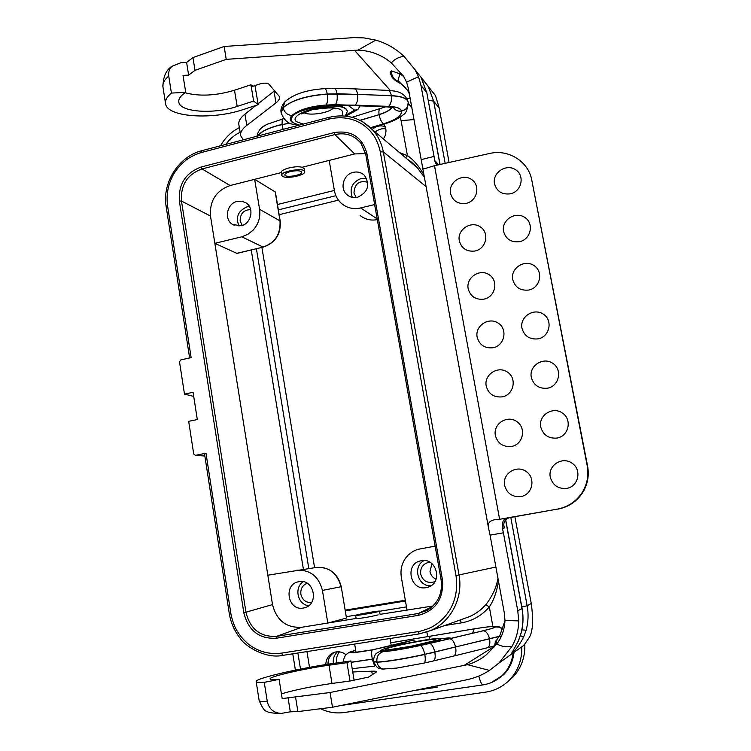 <?xml version="1.0" encoding="UTF-8"?>
<svg xmlns="http://www.w3.org/2000/svg" width="751" height="751" viewBox="0 0 751 751"><rect width="100%" height="100%" fill="white"/><g stroke="black" fill="none" stroke-linecap="round" stroke-linejoin="round"><path stroke-width="1.13" d="M189.637 357.955L166.14 206.487L167.539 205.671L191.129 357.626L180.756 359.917L179.517 361.832L184.483 394.125L193.711 396.397M167.539 205.671C166.037 193.702 168.393 182.681 174.607 172.617C178.409 166.806 182.991 162.094 188.341 158.452C193.101 155.57 197.504 153.57 201.55 152.462L328.91 119.109C340.982 116.321 351.919 117.898 361.71 123.84C367.333 127.529 371.811 132.176 375.134 137.78C377.734 142.803 379.443 147.496 380.278 151.88L455.979 575.566C458.063 588.54 455.416 601.861 448.497 611.971C444.207 618.101 439.025 622.908 432.951 626.39C429.619 628.484 420.504 631.431 417.997 631.6L281.541 653.126C269.28 654.628 258.335 651.699 248.722 644.339C243.211 639.852 238.865 634.52 235.683 628.352C233.777 624.973 231.017 615.773 230.829 613.257L229.271 613.473L204.488 453.679L205.981 453.219L195.467 455.331L193.711 454.017L188.679 421.32L197.297 419.537L193.073 392.294L184.483 394.125M411.069 106.989L411.933 107.806M411.088 107.008L412.017 108.275M362.761 121.775L372.618 129.876C360.64 117.616 346.098 113.439 328.994 117.344L328.91 119.109M372.665 129.923C378.166 136.128 381.715 143.45 383.32 151.88L459.039 574.975C463.376 597.871 450.844 622.25 430.248 630.69L419.02 633.957L430.192 630.709M407.68 159.512C409.971 160.714 413.097 163.361 417.049 167.426L424.399 177.292M400.133 117.128L401.081 120.629L414.083 119.578M405.728 157.851L407.436 155.626C413.257 159.437 418.767 165.858 423.968 174.899M401.081 120.629L407.436 155.626L399.57 152.641M383.836 124.206L385.807 128.937L386.005 131.162L385.225 135.612L383.442 139.001M465.141 618.186L469.488 616.627M469.769 616.505C476.153 613.67 481.466 609.718 485.7 604.649C488.056 602.161 490.788 597.777 493.914 591.506C495.238 588.953 496.608 584.653 498.016 578.599M498.495 581.208C496.758 591.872 493.698 600.443 489.333 606.921L485.7 604.649M513.083 653.004C511.863 663.18 507.423 671.403 499.762 677.655C494.806 681.523 489.22 683.936 483.006 684.893L340.935 705.508M413.594 690.648L437.26 687.184L436.791 685.907M426.85 632.004L427.657 636.595M325.793 664.579C326.065 659.031 328.544 655.088 333.228 652.75C337.697 650.976 341.912 651.615 345.892 654.675M460.363 619.904L461.255 622.898C472.36 620.983 481.71 615.66 489.333 606.921L492.863 626.409M334.702 652.215C330.252 654.778 327.999 658.787 327.962 664.241M328.046 662.204L328.225 664.194M276.312 638.228C259.142 639.092 248.309 630.615 243.831 612.788L179.358 201.099C178.316 184.136 185.581 172.777 201.165 167.013L334.12 132.589C351.205 129.904 362.151 136.917 366.929 153.608L442.423 579.603C443.916 598.678 435.843 610.61 418.194 615.398L276.312 638.228L276.612 636.35C260.4 637.177 250.196 629.188 245.981 612.375L181.479 201.052C180.484 185.046 187.337 174.335 202.038 168.928L334.88 134.589C345.469 132.279 354.153 135.171 360.94 143.253L365.699 153.852M263.301 247.07C275.486 242.808 281.118 234.115 280.207 220.982L275.382 192.04L254.645 179.329L281.306 172.561C280.245 169.294 295.941 165.295 302.015 167.304L354.697 153.936L365.615 153.626M275.176 191.796L280.001 220.738C280.724 234.246 275.044 243.014 262.972 247.041L241.813 236.8L247.849 234.34L253.068 230.172C258.475 224.127 260.653 217.17 259.583 209.285L254.645 179.329L230.116 185.544C216.063 190.651 209.52 200.827 210.505 216.072L214.852 243.343L236.922 253.397L263.225 247.088M304.221 168.693L302.015 167.304M334.383 190.425L277.466 204.516M406.469 606.883L379.602 611.267M356.378 615.05L346.239 616.702M316.331 567.437C329.436 566.902 337.734 573.313 341.236 586.672L346.474 618.064M346.305 618.12L327.811 623.039L356.134 618.448L355.627 615.379M380.119 614.337L433.064 605.963M303.395 569.258L251.247 249.961M366.929 153.608L365.756 154.321L441.128 579.772C442.78 593.083 438.218 603.241 427.441 610.253L418.298 613.501L276.612 636.35L301.771 627.263L327.811 623.039L322.432 590.427L341.067 586.719C337.096 572.985 328.854 566.554 316.349 567.427L267.835 575.21L214.852 243.343L241.813 236.8M378.147 614.872C372.43 616.552 355.73 619.256 356.134 618.448M360.499 215.828L360.17 215.565C365.333 219.48 371.05 220.832 377.312 219.621M301.771 627.263C286.319 628.08 276.575 620.523 272.519 604.583L267.835 575.21M407.042 610.188L401.316 577.097C400.076 568.498 402.367 561.138 408.187 555.027L412.975 551.394L417.547 549.394L435.129 546.137M421.358 560.697C436.528 557.336 443.137 582.607 428.211 587.113L426.089 587.658C410.065 590.99 404.564 563.945 420.579 560.856L421.358 560.697M356.171 197.504L353.965 192.988C354.556 183.751 359.166 180.174 367.802 182.277M366.695 178.55L360.931 178.56C352.097 182.258 349.234 188.529 352.322 197.372M357.607 197.241C353.449 198.142 349.825 197.231 346.746 194.509C339.499 188.304 343.592 174.354 353.242 172.355C357.683 171.388 361.475 172.448 364.629 175.546C370.318 185.046 367.981 192.284 357.607 197.241M374.646 204.544L360.649 207.943C353.608 209.482 347.366 208.111 341.912 203.821C337.912 200.433 335.415 196.086 334.439 190.763L329.182 160.414M431.938 563.644L429.976 571.567C430.736 575.191 432.773 577.735 436.096 579.181M237.156 201.399L241.869 201.212L246.159 202.977C254.608 208.252 251.181 223.817 241.127 225.788L232.622 224.474C223.723 219.508 226.886 203.455 237.156 201.399M249.435 206.572L246.91 206.9C238.048 210.815 235.42 217.217 239.025 226.098M242.244 225.45L240.151 221.001C240.151 213.622 243.653 209.839 250.665 209.632M296.683 570.206C310.201 569.652 318.781 576.392 322.432 590.427M299.02 581.668C313.899 578.383 319.522 604.133 304.662 607.737L303.31 608.047C287.877 611.248 283.043 584.419 298.522 581.762L299.02 581.668M303.244 581.715C293.81 587.573 297.64 604.705 308.661 605.7M311.562 602.518C305.929 602.809 302.362 600.058 300.869 594.257C300.4 588.878 302.503 585.198 307.197 583.227M435.092 581.349L433.515 582.053C426.972 583.339 422.691 580.664 420.691 574.017C420.175 568.225 422.55 564.405 427.835 562.555L429.994 562.274M424.174 560.528C412.299 566.198 417.744 586.766 430.905 585.789M308.802 568.498L256.401 248.731M278.358 209.867L335.885 195.692M405.456 600.997L345.272 610.873M385.16 126.647C380.485 125.051 376.176 125.98 372.214 129.425M337.509 651.765C334.233 654.834 332.843 658.73 333.331 663.433M338.419 200.141L279.156 214.683M261.902 247.408L314.575 567.681M345.15 610.141L405.324 600.256M339.424 651.84C337.011 654.891 336.101 658.43 336.683 662.438L336.767 662.945M385.789 128.853C381.893 128.271 378.382 129.341 375.256 132.073M507.826 681.598L513.205 676.82C521.382 667.789 525.24 656.956 524.808 644.32M239.344 127.614C231.327 131.716 225.065 137.771 220.55 145.778M320.602 708.728C328.037 712.342 335.8 713.619 343.902 712.558L485.625 692.14C495.125 690.676 503.226 686.48 509.92 679.533C518.096 670.587 522.048 659.829 521.776 647.278M292.777 653.811L295.396 670.099M408.356 103.704L411.858 107.421M514.013 652.337C513.083 661.162 509.582 668.653 503.527 674.802L491.06 682.706M355.749 652.347L351.177 651.727L355.692 650.225L351.027 651.755C348.342 653.445 355.476 652.807 372.412 649.859L412.139 640.368L372.44 649.84C355.608 652.779 348.52 653.408 351.177 651.727M401.625 643.316L412.008 640.396M381.161 650.76C379.903 651.446 380.522 651.755 383.029 651.68C391.224 651.117 403.625 649.071 420.222 645.541C422.043 646.085 423.555 649.005 424.766 654.318L499.162 636.519M499.321 636.285L434.801 652.065C433.543 646.771 431.787 643.907 429.544 643.476L483.278 630.765C491.135 628.878 495.153 627.601 495.322 626.925C494.674 626.024 487.652 626.672 474.266 628.859L390.745 642.8L474.219 628.869C487.54 626.7 494.515 626.062 495.162 626.954C494.984 627.629 491.004 628.897 483.193 630.774L422.212 645.081C405.005 648.817 391.994 651.004 383.188 651.652C380.804 651.718 380.128 651.436 381.17 650.817M487.061 647.831L453.491 656.111C455.679 655.06 456.401 652.121 455.65 647.296L455.622 647.127C454.308 641.889 452.299 639.12 449.577 638.791M383.029 651.68C378.448 653.276 376.42 656.74 376.936 662.072L376.974 662.251C387.432 661.678 403.371 659.096 424.803 654.496C425.62 659.397 425.329 662.269 423.921 663.105L433.299 660.974M494.43 645.851L487.211 647.794C489.539 646.714 490.328 643.804 489.586 639.054L489.558 638.885C488.234 633.75 486.141 631.047 483.278 630.765M502.945 629.376L499.424 627.179L495.322 626.925M451.529 638.284L448.835 637.834L440.067 638.904L448.084 637.965M349.037 652.422L351.027 651.755M373.707 658.758L372.261 659.021C371.416 653.943 371.463 650.892 372.412 649.859M412.139 640.368L416.476 641.457M428.783 639.439L430.53 636.144M491.849 628.399L495.162 626.954M429.253 643.504L449.492 638.801M424.841 644.48L422.212 645.081M422.034 645.1C405.108 648.78 392.36 650.92 383.78 651.539L383.188 651.652M383.78 651.539L381.245 651.183M447.962 637.993L445.071 639.805M453.332 656.149L433.365 660.955M433.214 660.993L433.318 660.964C435.12 660.016 435.627 657.116 434.838 652.243L424.766 654.318C403.343 658.918 387.394 661.5 376.936 662.072L373.782 661.509C372.956 661.556 374.27 654.928 376.157 653.586L381.123 650.563M351.121 662.204L373.679 658.937M397.213 668.052L381.959 669.103M384.043 669.235C380.325 668.625 377.969 666.297 376.974 662.251L373.801 661.593M351.149 662.373L372.289 659.19L374.655 666.099L352.2 668.681M440.217 639.636L440.227 639.721C439.926 640.462 435.843 641.823 427.976 643.785M438.162 638.491L440.058 638.866C441.457 641.204 379.283 653.37 381.095 650.394L382.175 649.634C388.492 646.536 429.544 638.369 438.162 638.491M281.418 693.83C295.481 689.737 312.341 686.283 331.989 683.457L350.013 681.007L368.572 677.092L376.72 671.807C376.664 671.272 375.002 671.065 371.745 671.187L352.745 671.957M467.563 664.682C474.82 662.504 481.119 659.171 486.451 654.703L496.768 643.917C501.696 646.62 506.775 647.428 511.985 646.358L498.964 663.039L489.464 670.436L467.563 664.682L330.074 692.516L282.169 698.58L279.109 679.355C273.261 679.796 270.247 679.655 270.069 678.923C268.942 676.679 303.451 668.737 328.994 665.208L346.962 662.664L350.013 681.007M489.464 670.436C482.424 674.98 474.735 678.125 466.418 679.852L332.486 707.235L297.884 711.601L290.308 711.817L287.999 697.369M297.884 711.601L295.556 697.041M346.962 662.664L350.914 660.936L334.683 663.236C300.738 667.939 254.72 678.51 256.157 681.542C256.326 682.321 259.029 682.603 264.258 682.359L279.109 679.355M354.059 679.899L350.914 660.936M281.343 713.394C272.876 713.328 268.051 712.615 266.877 711.263C264.84 711.497 262.259 707.902 259.123 700.458C259.311 701.378 262.033 701.791 267.3 701.669C269.187 709.188 273.862 713.103 281.343 713.394L290.308 711.817M267.3 701.669L264.258 682.359M332.486 707.235L330.074 692.516M490.065 535.125L488.497 527.859C487.117 522.264 490.816 519.401 499.612 519.27L509.938 517.58C505.263 518.81 503.254 521.851 503.94 526.695L504.315 527.962L502.419 528.272L503.405 532.806L490.065 535.125L504.297 612.91L505.001 620.486C504.428 629.958 501.687 637.768 496.768 643.917M503.405 532.806L517.768 610.779L518.725 620.899C518.519 630.427 516.275 638.913 511.994 646.358M521.823 607.024L527.146 605.719C528.657 614.008 528.31 622.166 526.132 630.192L523.503 637.374C518.932 645.729 514.998 651.061 511.703 653.379L518.425 640.791L520.912 633.572C523.147 625.358 523.494 617.003 521.964 608.517L522.076 608.376M523.916 645.259L529.258 637.496C532.853 631.535 533.52 620.204 531.267 603.494L514.867 516.707M420.851 76.996L428.211 86.431L433.665 101.188L445.174 163.333M520.405 635.515L523.503 637.374M449.07 162.469L439.251 108.135L435.533 95.734M396.096 80.977L400.827 83.718L405.972 88.036M409.389 93.894L407.408 90.092L399.091 81.681L395.833 80.122L396.828 81.296M395.833 80.122C392.886 78.066 391.44 74.987 391.515 70.876L400.142 73.927L403.841 76.705M395.768 80.301L391.975 77.09L390.285 73.091L391.515 70.876L390.088 72.012M497.059 639.364L495.444 645.625M410.177 98.24L407.07 98.85M358.03 50.11C370.928 50.692 382.024 54.954 391.299 62.915C394.773 59.047 399.016 56.86 404.01 56.363C395.918 48.674 386.521 43.258 375.81 40.122L358.03 50.11L226.239 59.357L194.997 70.341L188.632 75.119L183.028 75.382L185.722 92.345C180.672 95.668 178.372 98.897 178.813 102.042C179.677 112.237 213.819 114.471 237.175 106.426L253.641 101.056L250.937 84.779L252.796 86.299L259.818 83.971C264.033 82.826 267.065 82.892 268.905 84.15L279.532 96.701C279.898 98.691 278.715 100.756 275.983 102.887L246.797 125.379C242.141 129.031 240.095 132.458 240.667 135.668L243.305 139.808M531.783 180.156L587.207 465.695C588.85 474.745 587.423 483.278 582.917 491.276L583.358 491.454C587.808 483.541 589.225 475.101 587.601 466.136L531.783 180.156C528.573 161.531 508.418 148.905 489.661 153.476L434.5 165.699L424.85 168.609C423.32 168.947 422.466 168.017 422.306 165.811L408.431 88.712L406.601 82.178L403.456 76.104L391.299 62.915M421.395 159.578L434.05 156.424L420.964 85.407L418.495 76.686L415.143 69.881L404.01 56.363M375.81 40.122L364.094 37.916L353.909 37.616L224.127 46.478L226.239 59.357M224.127 46.478L192.951 57.583L194.997 70.341M192.951 57.583L186.605 62.446L188.632 75.119M186.605 62.446L181.01 62.69L172.026 66.266C169.341 68.895 168.243 72.152 168.731 76.048L171.416 93.077L185.722 92.345M253.641 101.056L258.241 104.68L254.946 85.586M185.112 92.748C199.531 96.588 215.997 95.743 234.509 90.223L250.937 84.779M258.241 104.68L243.362 109.515C212.298 120.16 166.76 117.278 165.558 103.563C165.07 100.202 167.022 96.71 171.416 93.077M274.763 90.627L258.091 103.788M256.053 105.393L244.939 114.152C240.301 117.869 238.274 121.371 238.856 124.657L240.62 135.396M502.419 528.272C501.903 522.217 503.423 518.791 506.981 517.993M437.852 164.948L435.524 163.145L434.651 160.451L436.979 162.911L437.26 164.741M509.938 517.58L557.308 509.122L507.554 517.871M434.05 156.424L434.651 160.451M583.358 491.454C577.51 501.048 569.061 506.934 558.002 509.122M582.917 491.276C577.012 500.964 568.479 506.916 557.308 509.122M504.597 485.324C502.184 473.712 516.453 464.475 526.104 471.44C536.073 477.974 532.553 494.768 520.809 496.589C512.36 497.228 506.953 493.473 504.597 485.324M550.267 477.101C547.779 465.432 562.18 456.129 571.98 463.123C582.091 469.675 578.58 486.564 566.705 488.403C558.162 489.061 552.68 485.287 550.267 477.101M495.35 435.42C492.956 423.93 507.141 414.674 516.735 421.508C526.629 427.92 523.118 444.592 511.45 446.469C503.057 447.164 497.688 443.484 495.35 435.42M540.729 426.953C538.27 415.416 552.595 406.094 562.321 412.956C572.356 419.377 568.864 436.143 557.064 438.049C548.568 438.753 543.123 435.054 540.729 426.953M486.207 386.023C483.832 374.646 497.932 365.371 507.451 372.083C517.289 378.373 513.787 394.923 502.184 396.866C493.848 397.608 488.516 393.993 486.207 386.023M531.295 377.321C528.854 365.897 543.095 356.565 552.755 363.296C562.724 369.605 559.242 386.23 547.517 388.201C539.077 388.962 533.67 385.338 531.295 377.321M477.138 337.115C474.792 325.859 488.817 316.575 498.27 323.165C508.033 329.332 504.541 345.751 493.022 347.76C484.733 348.558 479.438 345.009 477.138 337.115M521.964 328.196C519.542 316.884 533.698 307.535 543.292 314.153C553.187 320.33 549.713 336.833 538.063 338.87C529.68 339.677 524.311 336.119 521.964 328.196M468.173 288.713C465.845 277.57 479.786 268.267 489.173 274.735C498.88 280.78 495.397 297.086 483.944 299.151C475.702 299.996 470.445 296.514 468.173 288.713M512.717 279.56C510.323 268.37 524.395 259.011 533.914 265.497C543.752 271.552 540.288 287.943 528.704 290.036C520.377 290.89 515.045 287.398 512.717 279.56M459.293 240.78C456.983 229.75 470.849 220.437 480.18 226.793C489.812 232.716 486.338 248.9 474.961 251.022C466.775 251.914 461.546 248.506 459.293 240.78M503.564 231.421C501.189 220.343 515.177 210.965 524.639 217.33C534.412 223.272 530.957 239.541 519.448 241.691C511.168 242.601 505.874 239.175 503.564 231.421M450.506 193.336C448.216 182.418 461.996 173.087 471.262 179.32C480.837 185.131 477.373 201.202 466.061 203.38C457.922 204.319 452.74 200.968 450.506 193.336M494.505 183.751C492.149 172.786 506.061 163.399 515.458 169.651C525.165 175.481 521.72 191.627 510.276 193.833C502.053 194.781 496.787 191.43 494.505 183.751M262.024 127.52L266.614 124.469L283.765 118.649M334.289 88.374C335.556 88.768 336.457 90.542 337.002 93.715L391.28 95.621C401.278 96.128 406.882 98.184 408.093 101.779L408.253 103.084M324.554 88.656L324.836 88.646C325.878 88.975 326.666 90.768 327.211 94.016L337.03 93.875C337.584 98.822 337.03 102.436 335.368 104.708L388.671 106.342C396.5 106.698 400.809 108.275 401.597 111.082C401.973 115.673 395.965 119.925 383.592 123.84L370.562 127.726M353.928 88.843L334.364 88.383M354.444 88.862C355.965 89.285 357.007 91.049 357.56 94.157L357.579 94.316C358.096 99.226 357.288 102.803 355.167 105.056M387.525 90.373L388.014 90.392C389.638 90.815 390.717 92.561 391.28 95.621L391.309 95.771C391.806 100.606 390.933 104.136 388.671 106.342M407.981 101.263L408.225 102.634C408.253 107.074 406.038 109.89 401.597 111.082M292.505 122.441C289.679 120.517 289.482 118.207 291.895 115.494C298.757 109.749 310.21 106.248 326.272 105.018C327.511 102.746 327.83 99.132 327.239 94.175L327.211 94.016C306.511 95.555 291.82 100.08 283.136 107.59L281.146 112.941C284 119.944 287.999 123.718 293.115 124.272M291.895 115.494C287.229 115.044 284.31 112.453 283.155 107.75C291.848 100.24 306.539 95.715 327.239 94.175L357.579 94.316L391.309 95.771C401.297 96.278 406.901 98.334 408.122 101.929L408.093 101.779C404.32 90.833 394.256 91.04 387.995 90.392M296.251 124.375L293.247 124.319M360.076 105.872L357.88 109.477L354.81 110.2L346.258 114.959M290.111 123.202L282.066 124.6L283.118 129.369M393.486 107.684C395.383 110.397 398.03 111.542 401.438 111.11C400.659 108.322 396.368 106.755 388.586 106.407L355.101 105.112L328.234 105.009C311.515 105.938 299.452 109.439 292.045 115.494C289.886 117.898 289.83 120 291.876 121.822M386.868 106.905L388.586 106.407M353.496 105.628L355.101 105.112M334.448 105.29L335.312 104.764M291.031 119.963L292.627 115.476C299.827 109.515 311.646 106.079 328.084 105.168L328.234 105.009M328.084 105.168L332.909 105.178C341.461 105.778 346.22 107.646 347.178 110.782L347.244 111.167M292.627 115.476L292.045 115.494M346.371 114.809L354.679 110.181L348.286 105.534M257.771 136.015C261.085 131.444 269.187 127.632 282.066 124.6L289.839 123.08M285.117 101.516L281.109 112.706M282.254 118.968L282.047 124.45C268.952 127.539 260.822 131.406 257.64 136.053M345.216 116.076L347.3 111.561C346.38 99.761 287.201 108.867 291.069 120.216L292.608 122.535L299.227 125.145M282.451 176.278L281.785 175.424C280.292 171.275 304.38 167.266 304.718 171.603C306.089 175.199 286.262 179.358 282.451 176.278M290.44 171.585C286.704 172.608 284.836 173.725 284.845 174.927C285.127 178.118 302.737 175.18 301.667 172.129C300.353 170.496 296.617 170.317 290.44 171.585M356.124 615.125L355.617 615.369C354.923 616.186 380.1 611.755 379.584 611.154C380.25 610.441 359.382 613.971 356.124 615.125M365.136 614.074L358.818 614.806C358.48 614.356 376.861 611.126 376.392 611.718L365.136 614.074M230.829 613.257L205.981 453.219M201.55 152.462L201.812 150.698C178.729 156.368 162.038 182.606 166.14 206.487M455.979 575.566L495.904 567.052M426.108 186.633L383.32 151.88L380.278 151.88M329.051 117.325L201.803 150.698M417.997 631.6L419.02 633.957M229.271 613.473C230.848 622.87 234.565 631.234 240.414 638.566C244.084 645.128 264.728 659.218 282.733 655.388L418.88 633.975M478.819 676.041C480.293 681.795 481.691 684.743 483.006 684.893M444.799 625.499L461.255 622.898M309.515 667.357L306.952 651.577M282.733 655.388L281.541 653.126M195.467 455.331L204.845 455.988M243.831 612.788L272.519 604.583M179.358 201.099L181.479 201.052L210.505 216.072M201.165 167.013L202.038 168.928L230.116 185.544M334.12 132.589L334.88 134.589L354.697 153.936M432.276 606.705L418.298 613.501L418.194 615.398M442.423 579.603L441.128 579.772M360.649 207.943L377.19 218.907M236.593 253.369L263.282 247.079M259.583 209.285L280.189 220.982M372.571 649.803L402.151 643.213M420.222 645.541L429.544 643.476M405.315 643.635L402.283 643.194M472.529 633.29L474.219 628.869M386.221 648.911C394.341 645.212 442.461 636.613 435.176 640.19C427.91 643.842 377.077 652.872 386.221 648.911M494.411 646.311L463.883 665.574M328.994 665.208L331.989 683.457M518.725 620.899L505.001 620.486M510.793 517.43L527.146 605.719L531.267 603.494M517.768 610.779L521.964 608.517L505.592 519.889M439.936 164.478L426.868 93.021M420.964 85.407L426.634 92.448L421.076 77.381L417.828 73.26M422.907 80.798L424.737 81.315M428.192 100.165L433.665 101.188L439.251 108.135M511.393 653.595L513.168 650.704M521.879 629.882L526.132 630.192M511.703 653.379L513.646 649.981M403.7 85.867L400.827 83.718M396.19 80.798L392.876 78.245M399.091 81.681C398.124 80.273 398.481 77.691 400.142 73.927M505.001 620.758L499.79 635.581L500.664 637.637M390.379 90.542L354.444 50.242M418.495 76.686L406.601 82.178M168.731 76.048C164.366 79.775 162.432 83.37 162.929 86.834C163.127 76.668 166.159 69.815 172.026 66.266M237.175 106.426L234.509 90.223M274.021 91.246L275.983 102.887M244.939 114.152L246.797 125.379M372.346 674.783L371.745 671.187M436.979 162.911L437.326 164.769M503.733 524.808L504.315 527.962M434.5 165.699L499.612 519.27M380.278 108.726L380.034 108.801C378.964 109.458 378.645 111.364 379.077 114.518C385.761 112.443 390.041 110.068 391.938 107.365M360.011 120.291L379.105 114.668C380.025 119.259 381.499 122.3 383.536 123.802C395.843 119.897 401.813 115.673 401.438 111.11M408.178 102.267C407.53 109.533 405.925 113.645 403.362 114.603C402.639 115.447 397.927 119.709 384.7 123.953L383.592 123.84M326.272 105.018L335.368 104.708M370.525 127.689L383.536 123.802M392.041 107.393C390.22 110.134 385.911 112.556 379.105 114.668L360.198 120.385M340.729 105.403L339.612 106.041M339.405 105.994L340.447 105.403M341.761 115.861C345.535 109.317 338.147 106.68 319.597 107.928C303.244 109.918 290.844 117.419 296.401 121.624L303.263 124.093M333.012 108.322C328.656 113.129 309.365 115.992 303.751 112.659M240.113 132.298C234.321 135.039 229.571 139.066 225.854 144.389M372.618 129.839L417.04 167.426M418.072 168.562L408.319 160.038M430.22 630.737L469.779 616.524M499.668 677.759L501.649 676.529M297.894 653.004L300.494 669.075M340.203 705.658L341.292 705.518M469.572 616.599L465.113 618.195M333.228 652.75L334.017 652.431M195.138 455.359L204.854 456.045M360.94 143.253L365.746 154.321L441.09 579.791C442.743 593.102 438.19 603.26 427.441 610.253M348.877 196.086L346.746 194.509M234.218 225.3L232.622 224.474M341.236 586.672L346.464 618.054M513.158 676.895L509.92 679.533M391.28 645.935L390.013 638.519M356.04 652.319L354.66 644.076M353.805 652.581L372.534 649.803M430.839 636.069L474.501 628.794C495.604 625.602 492.956 626.484 496.402 626.39C498.054 626.062 500.241 627.038 502.963 629.31M440.067 638.866L448.638 637.862M390.736 642.781L430.764 636.078M349.656 652.14L355.683 650.169M348.933 652.478L345.582 655.022C343.667 658.711 343.038 661.021 343.714 661.96M482.912 630.812L491.886 628.465M449.229 638.838L482.771 630.849M423.564 644.762L429.187 643.513M382.588 669.169C379.555 668.127 377.481 669.995 373.829 661.762M395.899 668.24L423.911 663.105M436.716 641.373L436.049 641.917M381.104 650.45L381.245 651.192M440.058 638.866L440.227 639.721M388.905 649.756L411.079 646.245L432.52 641.185M256.157 681.542L259.123 700.458M523.945 645.287L499.002 663.011M512.849 651.126L518.565 640.584L521.006 633.478C523.25 625.254 523.607 616.9 522.076 608.413L505.705 519.767M440.067 164.45L426.831 92.824L421.076 77.381L415.162 69.871M435.542 95.724L420.86 77.006M400.95 83.849L396.472 81.211M393.984 79.409L396.115 80.995M497.068 639.345L499.725 635.684M494.411 646.874C495.529 639.092 496.505 640.969 496.524 640.077M390.295 73.138L390.135 72.284M165.558 103.563L162.929 86.834M503.827 526.075L503.94 526.695M435.524 163.145L436.8 164.488M424.869 168.599L425.779 168.374M488.272 526.62L422.466 166.713M324.864 88.646L334.139 88.365M354.472 88.862L388.032 90.392M352.041 117.325L385.573 106.849M370.91 128.074L384.465 124.018M298.466 125.342L294.101 124.535M345.882 116.152L357.316 109.796M387.356 106.914L393.552 107.656M353.918 105.638L386.84 106.895M334.608 105.3L353.524 105.628M281.071 112.49C280.47 109.393 281.587 105.985 284.422 102.267M284.507 102.164C293.021 94.279 306.455 89.773 324.808 88.646M265.037 125.361C260.653 127.698 257.95 131.331 256.917 136.241M347.3 111.561L347.178 110.782M301.48 113.955L311.787 109.834C325.474 107.74 333.313 107.384 335.293 108.754M281.315 172.627L281.785 175.424M304.239 168.806L304.718 171.603M380.1 614.224L379.584 611.154"/></g></svg>
